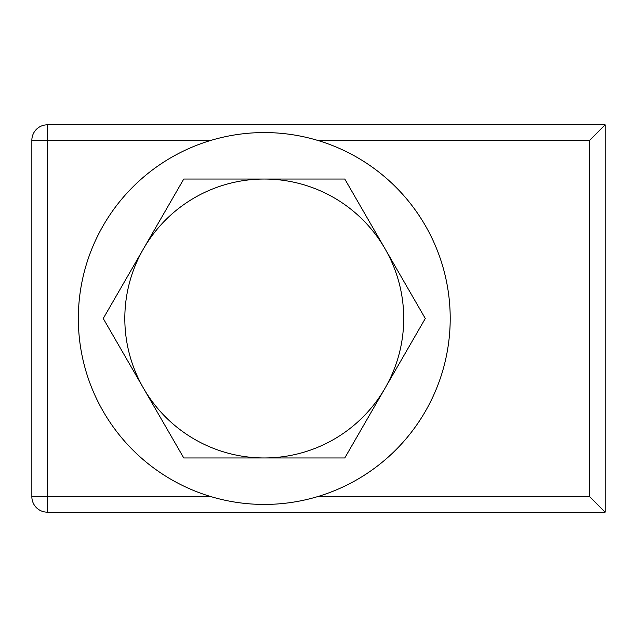 <?xml version="1.0" encoding="UTF-8"?>
<svg xmlns="http://www.w3.org/2000/svg" width="637" height="637" viewBox="0 0 637 637"><rect width="100%" height="100%" fill="white"/><g stroke="black" fill="none" stroke-linecap="round" stroke-linejoin="round"><path stroke-width="0.96" d="M211.158 140.315L47.345 140.315L47.345 496.685L31.85 496.685A15.495 15.495 0 0 0 47.345 512.18A15.495 15.495 0 0 1 31.85 496.685L31.85 140.315A15.495 15.495 0 0 1 47.345 124.82L605.15 124.82L605.15 512.18L47.345 512.18L47.345 496.685L211.158 496.685M317.385 496.685L589.655 496.685L605.15 512.18M589.655 496.685L589.655 140.315L605.15 124.82M264.267 179.045A139.455 139.455 0 0 1 385.035 388.228L425.293 318.5L344.784 179.045L183.759 179.045L143.5 248.772A139.455 139.455 0 0 1 264.267 179.045M143.5 388.228A139.455 139.455 0 0 1 143.5 248.772L103.242 318.5L183.759 457.955L264.267 457.955A139.455 139.455 0 0 1 143.5 388.228M264.267 457.955A139.455 139.455 0 0 0 385.035 388.228L344.784 457.955L264.267 457.955M264.267 504.432A185.932 185.932 0 0 1 78.335 318.5A185.932 185.932 0 0 1 264.267 132.568A185.932 185.932 0 0 1 450.208 318.5A185.932 185.932 0 0 1 264.267 504.432M589.655 140.315L317.385 140.315M31.85 140.315L47.345 140.315L47.345 124.82"/></g></svg>
